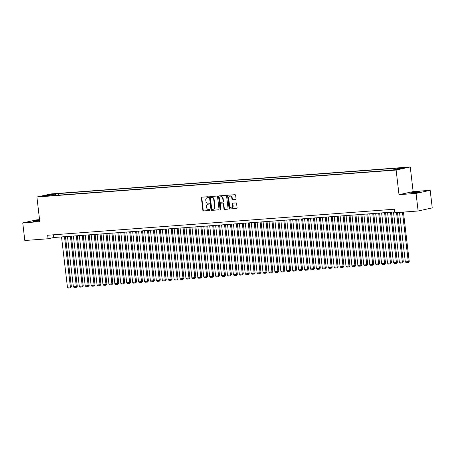<?xml version="1.0" encoding="UTF-8"?>
<svg xmlns="http://www.w3.org/2000/svg" width="455" height="455" viewBox="0 0 455 455"><rect width="100%" height="100%" fill="white"/><g stroke="black" fill="none" stroke-linecap="round" stroke-linejoin="round"><path stroke-width="0.68" d="M208.544 197.169A0.489 0.409 -102.3 0 0 208.083 196.714L201.901 197.18A0.7 0.58 -102.3 0 0 201.4 197.914L202.856 210.346A0.7 0.58 -102.3 0 0 203.521 210.995L209.704 210.529A0.489 0.409 -102.3 0 0 209.59 209.562L208.788 209.624A2.229 1.86 -102.3 0 1 206.667 207.548L206.547 206.513A2.229 1.86 -102.3 0 1 207.935 204.198A2.229 1.86 -102.3 0 1 208.145 204.164L208.947 204.107A0.489 0.409 -102.3 0 0 208.834 203.14L208.037 203.197A2.229 1.86 -102.3 0 1 205.916 201.127L205.791 200.092A2.229 1.86 -102.3 0 1 207.179 197.771A2.229 1.86 -102.3 0 1 207.395 197.743L208.191 197.68A0.489 0.409 -102.3 0 0 208.544 197.169M417.855 191.902A4.544 0.29 -6.7 0 0 413.237 192.437A4.544 0.29 -6.7 0 0 410.899 192.965A4.544 0.29 -6.7 0 0 412.969 192.971A4.544 0.29 -6.7 0 0 417.588 192.442A4.544 0.29 -6.7 0 0 419.925 191.908A4.544 0.29 -6.7 0 0 417.855 191.902M39.636 220.288A4.544 0.29 -6.7 0 0 33.01 221.323A4.544 0.29 -6.7 0 0 35.075 221.329A4.544 0.29 -6.7 0 0 39.693 220.8M404.552 167.537L401.071 168.066L404.552 167.537M235.548 199.569A0.7 0.58 -102.3 0 0 236.048 198.829L235.639 195.343A0.7 0.58 -102.3 0 0 234.973 194.694L228.109 195.212A0.7 0.58 -102.3 0 0 227.608 195.946L229.07 208.379A0.7 0.58 -102.3 0 0 229.735 209.027L236.6 208.509A0.7 0.58 -102.3 0 0 237.1 207.776L236.606 203.561A0.7 0.58 -102.3 0 0 235.94 202.913L233.005 203.135A0.7 0.58 -102.3 0 0 232.505 203.868L232.75 205.961A1.865 1.558 -102.3 0 1 231.589 207.895A1.865 1.558 -102.3 0 1 229.633 206.195L228.672 198.01A1.865 1.558 -102.3 0 1 229.832 196.071A1.865 1.558 -102.3 0 1 231.788 197.777L231.948 199.142A0.7 0.58 -102.3 0 0 232.607 199.785L235.679 199.535M399.012 194.677L416.058 193.398L418.122 210.989L432.25 207.912L430.185 190.321L413.14 191.595L410.251 166.968L396.123 170.051L399.012 194.677L413.14 191.595M39.557 219.634L36.878 219.833L22.75 222.916L39.79 221.636L36.9 197.009L396.123 170.051M22.75 222.916L24.815 240.507L48.082 238.761L53.809 237.51L394.758 211.922M418.122 210.989L394.855 212.735L394.445 209.22L47.667 235.241L48.082 238.761M217.541 196.702A0.7 0.58 -102.3 0 0 216.881 196.054L210.017 196.571A0.7 0.58 -102.3 0 0 209.516 197.305L210.972 209.738A0.7 0.58 -102.3 0 0 211.638 210.381L218.502 209.869A0.7 0.58 -102.3 0 0 219.003 209.135L217.541 196.702M219.06 195.889L225.93 195.377A0.7 0.58 -102.3 0 1 226.59 196.025L228.052 208.453A0.7 0.58 -102.3 0 1 227.551 209.186L224.611 209.408A0.7 0.58 -102.3 0 1 223.951 208.76L223.359 203.721A0.7 0.58 -102.3 0 0 222.694 203.072L220.743 203.22A0.7 0.58 -102.3 0 0 220.243 203.954L220.863 209.203A0.489 0.409 -102.3 0 1 220.049 209.266L218.559 196.623A0.7 0.58 -102.3 0 1 219.06 195.889M51.756 194.353L56.431 193.739L51.756 194.353M410.251 166.968L51.028 193.927L36.9 197.009M396.868 169.402L397.192 168.543L399.865 167.963L58.428 193.585L55.755 194.166L55.282 195.417M397.192 168.543L403.716 168.054L397.909 169.323L388.718 170.392L47.28 196.014L49.953 195.434L43.43 195.923L49.237 194.655L55.755 194.166M416.058 193.398L430.185 190.321M53.491 234.803L53.809 237.51M58.615 195.167L58.428 193.585M50.226 195.798L49.953 195.434M49.555 195.462L49.237 194.655M208.373 197.612L207.776 197.658A2.229 1.86 -102.3 0 0 207.56 197.692L207.179 197.771M207.935 204.198L208.316 204.113A2.229 1.86 -102.3 0 1 208.532 204.085L209.129 204.039M202.06 197.169A0.7 0.58 -102.3 0 0 201.781 197.828L203.237 210.261A0.7 0.58 -102.3 0 0 203.903 210.91L209.886 210.46M210.176 196.56A0.7 0.58 -102.3 0 0 209.897 197.22L211.359 209.653A0.7 0.58 -102.3 0 0 212.019 210.301L218.724 209.795M210.767 197.487A0.489 0.409 -102.3 0 0 210.42 198.005L211.7 208.913A0.489 0.409 -102.3 0 0 212.167 209.368L213.008 209.306A2.229 1.86 -102.3 0 0 213.224 209.272A2.229 1.86 -102.3 0 0 214.612 206.957L213.736 199.495A2.229 1.86 -102.3 0 0 211.615 197.424L211.148 197.407A0.489 0.409 -102.3 0 0 211.057 197.424M213.224 209.272L213.605 209.192A2.229 1.86 -102.3 0 0 214.993 206.871L214.612 206.957M211.148 197.407L211.996 197.345A2.229 1.86 -102.3 0 1 214.117 199.415L214.993 206.871M227.773 209.118L224.611 209.408M220.993 203.163A0.7 0.58 -102.3 0 1 221.124 203.135L223.075 202.993A0.7 0.58 -102.3 0 1 223.741 203.635L224.332 208.68A0.7 0.58 -102.3 0 0 224.992 209.328M219.225 195.877A0.7 0.58 -102.3 0 0 218.946 196.543L220.43 209.181A0.489 0.409 -102.3 0 0 220.738 209.613M222.745 198.488A1.865 1.558 -102.3 0 0 220.789 196.782A1.865 1.558 -102.3 0 0 219.629 198.721L219.97 201.605A0.7 0.58 -102.3 0 0 220.63 202.253L222.58 202.105A0.7 0.58 -102.3 0 0 223.081 201.372L222.745 198.488L223.126 198.408A1.865 1.558 -102.3 0 0 221.17 196.702L220.789 196.782M222.711 202.077L222.961 202.026A0.7 0.58 -102.3 0 0 223.462 201.286L223.081 201.372M223.126 198.408L223.462 201.286M229.832 196.071L230.213 195.986A1.865 1.558 -102.3 0 1 232.169 197.692L232.329 199.057A0.7 0.58 -102.3 0 0 232.994 199.705L235.77 199.495M231.589 207.895L231.97 207.816A1.865 1.558 -102.3 0 0 233.131 205.876L232.75 205.961M233.165 203.123A0.7 0.58 -102.3 0 0 232.886 203.789L233.131 205.876M228.274 195.201A0.7 0.58 -102.3 0 0 227.989 195.86L229.451 208.293A0.7 0.58 -102.3 0 0 230.116 208.942L236.816 208.441M64.496 236.708L70.4 286.986L67.437 287.213L61.527 236.93M71.355 286.781L70.349 287.873L70.4 286.986L71.355 286.781L65.463 236.634M70.349 287.873L68.273 288.032L67.437 287.213M70.423 236.264L76.326 286.542L73.363 286.764L67.459 236.486M77.282 286.337L76.275 287.429L76.326 286.542L77.282 286.337L71.389 236.19M76.275 287.429L74.205 287.583L73.363 286.764M76.349 235.821L82.258 286.098L79.289 286.32L73.386 236.043M83.208 285.888L82.207 286.986L82.258 286.098L83.208 285.888L77.322 235.747M82.207 286.986L80.131 287.139L79.289 286.32M82.275 235.371L88.185 285.655L85.221 285.876L79.312 235.599M89.14 285.444L88.133 286.542L88.185 285.655L89.14 285.444L83.248 235.303M88.133 286.542L86.058 286.695L85.221 285.876M88.202 234.928L94.111 285.211L91.148 285.433L85.239 235.15M95.067 285.001L94.06 286.093L94.111 285.211L95.067 285.001L89.174 234.854M94.06 286.093L91.984 286.252L91.148 285.433M94.134 234.484L100.037 284.762L97.074 284.989L91.171 234.706M100.993 284.557L99.986 285.649L100.037 284.762L100.993 284.557L95.101 234.41M99.986 285.649L97.916 285.808L97.074 284.989M100.06 234.041L105.964 284.318L103.001 284.54L97.097 234.262M106.919 284.113L105.918 285.205L105.964 284.318L106.919 284.113L101.033 233.967M105.918 285.205L103.842 285.359L103.001 284.54M105.987 233.597L111.896 283.875L108.933 284.096L103.023 233.819M112.851 283.664L111.845 284.762L111.896 283.875L112.851 283.664L106.959 233.523M111.845 284.762L109.769 284.915L108.933 284.096M111.913 233.148L117.822 283.431L114.859 283.653L108.95 233.369M118.778 283.22L117.771 284.312L117.822 283.431L118.778 283.22L112.885 233.079M117.771 284.312L115.695 284.472L114.859 283.653M117.845 232.704L123.749 282.987L120.785 283.209L114.882 232.926M124.704 282.777L123.697 283.869L123.749 282.987L124.704 282.777L118.812 232.63M123.697 283.869L121.621 284.028L120.785 283.209M123.771 232.26L129.675 282.538L126.712 282.76L120.808 232.482M130.631 282.333L129.629 283.425L129.675 282.538L130.631 282.333L124.744 232.186M129.629 283.425L127.554 283.579L126.712 282.76M129.698 231.817L135.607 282.094L132.644 282.316L126.735 232.039M136.563 281.89L135.556 282.982L135.607 282.094L136.563 281.89L130.67 231.743M135.556 282.982L133.48 283.135L132.644 282.316M135.624 231.368L141.533 281.651L138.57 281.873L132.661 231.595M142.489 281.44L141.482 282.538L141.533 281.651L142.489 281.44L136.597 231.299M141.482 282.538L139.406 282.692L138.57 281.873M141.556 230.924L147.46 281.207L144.497 281.429L138.593 231.146M148.415 280.997L147.409 282.089L147.46 281.207L148.415 280.997L142.523 230.85M147.409 282.089L145.333 282.248L144.497 281.429M147.483 230.48L153.386 280.763L150.423 280.985L144.519 230.702M154.342 280.553L153.335 281.645L153.386 280.763L154.342 280.553L148.455 230.406M153.335 281.645L151.265 281.804L150.423 280.985M153.409 230.037L159.318 280.314L156.355 280.536L150.446 230.258M160.268 280.109L159.267 281.201L159.318 280.314L160.268 280.109L154.381 229.963M159.267 281.201L157.191 281.355L156.355 280.536M159.335 229.593L165.245 279.87L162.281 280.092L156.372 229.815M166.2 279.66L165.193 280.758L165.245 279.87L166.2 279.66L160.308 229.519M165.193 280.758L163.118 280.911L162.281 280.092M165.267 229.144L171.171 279.427L168.208 279.649L162.298 229.371M172.126 279.216L171.12 280.314L171.171 279.427L172.126 279.216L166.234 229.075M171.12 280.314L169.044 280.468L168.208 279.649M171.194 228.7L177.097 278.983L174.134 279.205L168.231 228.922M178.053 278.773L177.046 279.865L177.097 278.983L178.053 278.773L172.161 228.626M177.046 279.865L174.976 280.024L174.134 279.205M177.12 228.256L183.029 278.534L180.061 278.761L174.157 228.478M183.979 278.329L182.978 279.421L183.029 278.534L183.979 278.329L178.093 228.182M182.978 279.421L180.902 279.58L180.061 278.761M183.046 227.813L188.956 278.09L185.993 278.312L180.083 228.035M189.911 277.886L188.905 278.978L188.956 278.09L189.911 277.886L184.019 227.739M188.905 278.978L186.829 279.131L185.993 278.312M188.979 227.369L194.882 277.647L191.919 277.868L186.01 227.591M195.838 277.436L194.831 278.534L194.882 277.647L195.838 277.436L189.945 227.295M194.831 278.534L192.755 278.688L191.919 277.868M194.905 226.92L200.809 277.203L197.845 277.425L191.942 227.142M201.764 276.993L200.757 278.09L200.809 277.203L201.764 276.993L195.872 226.852M200.757 278.09L198.687 278.244L197.845 277.425M200.831 226.476L206.741 276.759L203.772 276.981L197.868 226.698M207.69 276.549L206.689 277.641L206.741 276.759L207.69 276.549L201.804 226.402M206.689 277.641L204.613 277.8L203.772 276.981M206.758 226.033L212.667 276.31L209.704 276.532L203.794 226.254M213.623 276.105L212.616 277.197L212.667 276.31L213.623 276.105L207.73 225.959M212.616 277.197L210.54 277.351L209.704 276.532M212.69 225.589L218.593 275.866L215.63 276.088L209.721 225.811M219.549 275.662L218.542 276.754L218.593 275.866L219.549 275.662L213.657 225.515M218.542 276.754L216.466 276.907L215.63 276.088M218.616 225.145L224.52 275.423L221.557 275.645L215.653 225.367M225.475 275.212L224.469 276.31L224.52 275.423L225.475 275.212L219.583 225.071M224.469 276.31L222.398 276.464L221.557 275.645M224.542 224.696L230.452 274.979L227.483 275.201L221.579 224.918M231.402 274.769L230.401 275.861L230.452 274.979L231.402 274.769L225.515 224.628M230.401 275.861L228.325 276.02L227.483 275.201M230.469 224.252L236.378 274.536L233.415 274.757L227.506 224.474M237.334 274.325L236.327 275.417L236.378 274.536L237.334 274.325L231.441 224.179M236.327 275.417L234.251 275.576L233.415 274.757M236.395 223.809L242.305 274.086L239.341 274.308L233.432 224.031M243.26 273.882L242.253 274.974L242.305 274.086L243.26 273.882L237.368 223.735M242.253 274.974L240.177 275.127L239.341 274.308M242.327 223.365L248.231 273.643L245.268 273.864L239.364 223.587M249.186 273.438L248.18 274.53L248.231 273.643L249.186 273.438L243.294 223.291M248.18 274.53L246.109 274.683L245.268 273.864M248.254 222.916L254.157 273.199L251.194 273.421L245.29 223.143M255.113 272.989L254.112 274.086L254.157 273.199L255.113 272.989L249.226 222.848M254.112 274.086L252.036 274.24L251.194 273.421M254.18 222.472L260.089 272.755L257.126 272.977L251.217 222.694M261.045 272.545L260.038 273.637L260.089 272.755L261.045 272.545L255.153 222.398M260.038 273.637L257.962 273.796L257.126 272.977M260.106 222.029L266.016 272.306L263.053 272.534L257.143 222.25M266.971 272.101L265.965 273.193L266.016 272.306L266.971 272.101L261.079 221.955M265.965 273.193L263.889 273.353L263.053 272.534M266.038 221.585L271.942 271.863L268.979 272.084L263.075 221.807M272.898 271.658L271.891 272.75L271.942 271.863L272.898 271.658L267.005 221.511M271.891 272.75L269.815 272.903L268.979 272.084M271.965 221.141L277.868 271.419L274.905 271.641L269.002 221.363M278.824 271.208L277.823 272.306L277.868 271.419L278.824 271.208L272.937 221.067M277.823 272.306L275.747 272.46L274.905 271.641M277.891 220.692L283.801 270.975L280.837 271.197L274.928 220.914M284.756 270.765L283.749 271.863L283.801 270.975L284.756 270.765L278.864 220.624M283.749 271.863L281.673 272.016L280.837 271.197M283.818 220.248L289.727 270.532L286.764 270.753L280.854 220.47M290.682 270.321L289.676 271.413L289.727 270.532L290.682 270.321L284.79 220.174M289.676 271.413L287.6 271.572L286.764 270.753M289.75 219.805L295.653 270.082L292.69 270.31L286.786 220.027M296.609 269.878L295.602 270.97L295.653 270.082L296.609 269.878L290.717 219.731M295.602 270.97L293.526 271.123L292.69 270.31M295.676 219.361L301.58 269.639L298.616 269.861L292.713 219.583M302.535 269.434L301.528 270.526L301.58 269.639L302.535 269.434L296.649 219.287M301.528 270.526L299.458 270.68L298.616 269.861M301.602 218.918L307.512 269.195L304.549 269.417L298.639 219.139M308.462 268.985L307.461 270.082L307.512 269.195L308.462 268.985L302.575 218.844M307.461 270.082L305.385 270.236L304.549 269.417M307.529 218.468L313.438 268.751L310.475 268.973L304.566 218.69M314.394 268.541L313.387 269.633L313.438 268.751L314.394 268.541L308.501 218.4M313.387 269.633L311.311 269.792L310.475 268.973M313.461 218.025L319.364 268.308L316.401 268.53L310.492 218.246M320.32 268.097L319.313 269.189L319.364 268.308L320.32 268.097L314.428 217.951M319.313 269.189L317.237 269.349L316.401 268.53M319.387 217.581L325.291 267.858L322.328 268.08L316.424 217.803M326.246 267.654L325.24 268.746L325.291 267.858L326.246 267.654L320.354 217.507M325.24 268.746L323.169 268.899L322.328 268.08M325.314 217.137L331.223 267.415L328.254 267.637L322.35 217.359M332.173 267.21L331.172 268.302L331.223 267.415L332.173 267.21L326.286 217.063M331.172 268.302L329.096 268.456L328.254 267.637M331.24 216.688L337.149 266.971L334.186 267.193L328.277 216.916M338.105 266.761L337.098 267.858L337.149 266.971L338.105 266.761L332.213 216.62M337.098 267.858L335.022 268.012L334.186 267.193M337.172 216.244L343.076 266.528L340.113 266.749L334.203 216.466M344.031 266.317L343.024 267.409L343.076 266.528L344.031 266.317L338.139 216.17M343.024 267.409L340.949 267.568L340.113 266.749M343.098 215.801L349.002 266.078L346.039 266.306L340.135 216.023M349.958 265.874L348.951 266.966L349.002 266.078L349.958 265.874L344.065 215.727M348.951 266.966L346.881 267.125L346.039 266.306M349.025 215.357L354.934 265.635L351.965 265.856L346.062 215.579M355.884 265.43L354.883 266.522L354.934 265.635L355.884 265.43L349.997 215.283M354.883 266.522L352.807 266.675L351.965 265.856M354.951 214.914L360.861 265.191L357.897 265.413L351.988 215.135M361.816 264.981L360.809 266.078L360.861 265.191L361.816 264.981L355.924 214.84M360.809 266.078L358.733 266.232L357.897 265.413M360.883 214.464L366.787 264.747L363.824 264.969L357.914 214.692M367.742 264.537L366.736 265.635L366.787 264.747L367.742 264.537L361.85 214.396M366.736 265.635L364.66 265.788L363.824 264.969M366.81 214.021L372.713 264.304L369.75 264.526L363.846 214.242M373.669 264.093L372.662 265.185L372.713 264.304L373.669 264.093L367.776 213.947M372.662 265.185L370.592 265.345L369.75 264.526M372.736 213.577L378.645 263.854L375.676 264.082L369.773 213.799M379.595 263.65L378.594 264.742L378.645 263.854L379.595 263.65L373.709 213.503M378.594 264.742L376.518 264.901L375.676 264.082M378.662 213.133L384.572 263.411L381.608 263.633L375.699 213.355M385.527 263.206L384.521 264.298L384.572 263.411L385.527 263.206L379.635 213.059M384.521 264.298L382.445 264.452L381.608 263.633M384.589 212.69L390.498 262.967L387.535 263.189L381.626 212.912M391.454 262.757L390.447 263.854L390.498 262.967L391.454 262.757L385.561 212.616M390.447 263.854L388.371 264.008L387.535 263.189M390.521 212.24L396.424 262.524L393.461 262.745L387.558 212.462M397.38 262.313L396.373 263.405L396.424 262.524L397.38 262.313L391.488 212.172M396.373 263.405L394.303 263.564L393.461 262.745M396.544 212.61L402.351 262.08L399.388 262.302L393.484 212.019M403.306 261.87L402.305 262.962L402.351 262.08L403.306 261.87L397.511 212.536M402.305 262.962L400.229 263.121L399.388 262.302M402.47 212.167L408.283 261.631L405.32 261.852L399.507 212.388M409.238 261.426L408.232 262.518L408.283 261.631L409.238 261.426L403.443 212.093M408.232 262.518L406.156 262.671L405.32 261.852M54.162 194.149L54.122 193.836M207.776 197.658L207.395 197.743M208.532 204.085L208.145 204.164M203.903 210.91L203.521 210.995M203.237 210.261L202.856 210.346M201.781 197.828L201.4 197.914M212.019 210.301L211.638 210.381M211.359 209.653L210.972 209.738M209.897 197.22L209.516 197.305M214.117 199.415L213.736 199.495M211.996 197.345L211.615 197.424M224.332 208.68L223.951 208.76M223.741 203.635L223.359 203.721M223.075 202.993L222.694 203.072M221.124 203.135L220.743 203.22M220.43 209.181L220.049 209.266M218.946 196.543L218.559 196.623M232.994 199.705L232.607 199.785M232.329 199.057L231.948 199.142M232.169 197.692L231.788 197.777M232.886 203.789L232.505 203.868M230.116 208.942L229.735 209.027M229.451 208.293L229.07 208.379M227.989 195.86L227.608 195.946M211.103 197.413L210.722 197.498M221.062 203.146L220.681 203.231M223.03 202.014L222.649 202.1"/></g></svg>
